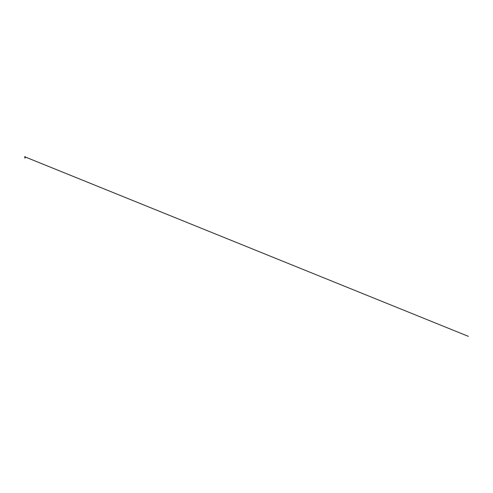 <?xml version="1.0" encoding="UTF-8"?>
<svg xmlns="http://www.w3.org/2000/svg" width="493" height="493" viewBox="0 0 493 493"><rect width="100%" height="100%" fill="white"/><g stroke="black" fill="none" stroke-linecap="round" stroke-linejoin="round"><path stroke-width="0.74" d="M25.161 156.823L24.804 156.657A35.428 35.428 0 0 0 24.792 156.657L25.217 156.657L24.903 156.799M24.97 157.039L24.86 157.914L25.112 157.101M25.161 157.193L24.792 156.934L25.353 156.934L24.841 156.99L25.18 157.039L24.86 158.111L24.915 157.101M25.001 157.994L25.001 157.113M24.853 157.828L25.192 157.908L24.804 157.822L25.18 157.039L24.847 157.55L25.155 157.92L24.823 157.403L25.198 157.316L24.823 157.261L25.205 157.175L24.841 157.094L25.18 157.039L25.001 157.945L25.198 157.606L24.823 157.55L25.198 157.458L24.823 157.403L25.198 157.316L24.823 157.261L25.205 157.175L24.841 157.094L25.18 157.039L25.001 157.945L25.198 157.606L24.823 157.55L25.198 157.458L24.823 157.403L25.198 157.316L24.823 157.261L25.205 157.175L24.841 157.094L25.18 157.039L25.001 157.945L25.198 157.606L24.823 157.55L25.198 157.458L24.823 157.403L25.198 157.316L24.823 157.261L25.205 157.175L24.841 157.094L25.18 157.039L25.001 157.945L25.198 157.606L24.823 157.55L25.198 157.458L24.823 157.403L25.198 157.316L24.823 157.261L25.205 157.175L24.841 157.094L25.18 157.039L25.001 157.945L25.198 157.606L24.823 157.55L25.198 157.458L24.823 157.403L25.198 157.316L24.823 157.261L25.205 157.175L24.841 157.094L25.18 157.039L25.001 158.074M24.866 157.088L25.18 157.039L24.841 157.094L25.198 157.606L24.804 157.828L25.192 157.908L24.804 157.822L25.18 157.039L24.841 157.094L25.198 157.606L24.804 157.822L25.192 157.908L24.804 157.822L25.18 157.039L24.841 157.094L25.205 157.175L24.823 157.261L25.198 157.316L24.823 157.403L25.081 157.865M25.001 157.926L24.952 157.07L25.001 157.926M24.804 157.249L25.205 157.322M24.835 157.113L25.18 157.039L24.841 157.094L25.198 157.606L24.804 157.828L25.192 157.908L24.804 157.828L25.18 157.039L24.841 157.094L25.198 157.606L24.804 157.828L25.192 157.908L24.804 157.828L25.18 157.039L24.841 157.094L25.198 157.606L24.804 157.828L25.192 157.908L24.804 157.828L25.18 157.039L24.841 157.094L25.198 157.606L24.804 157.828L25.192 157.908L24.804 157.828L25.18 157.039L24.841 157.094L25.205 157.175L24.823 157.261L25.198 157.316L24.823 157.403L25.198 157.458L24.823 157.55L25.198 157.606L25.001 157.939M25.001 156.934L25.359 156.928L25.001 156.928M25.359 156.928L25.038 156.799M24.97 156.799L24.656 156.934M24.847 156.823L468.35 336.343L24.866 156.823"/></g></svg>
